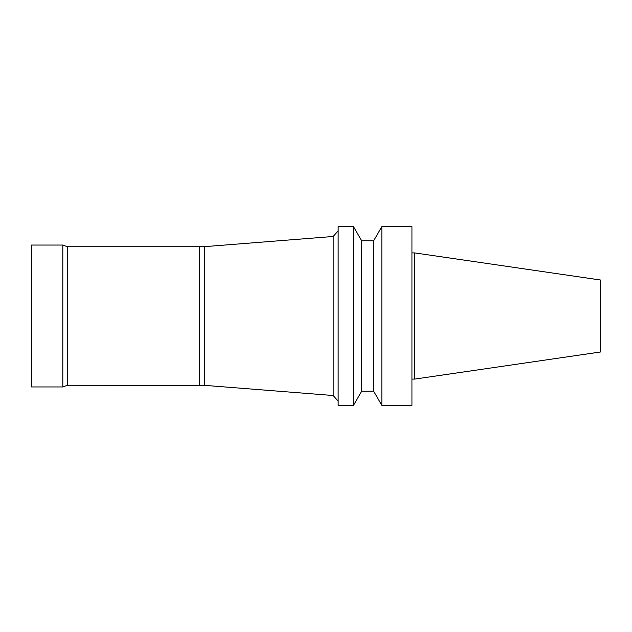 <?xml version="1.0" encoding="UTF-8"?>
<svg xmlns="http://www.w3.org/2000/svg" width="632" height="632" viewBox="0 0 632 632"><rect width="100%" height="100%" fill="white"/><g stroke="black" fill="none" stroke-linecap="round" stroke-linejoin="round"><path stroke-width="0.47" stroke-dasharray="3.16 2.37" d="M411.938 226.596L411.938 405.404M411.938 379.082L411.938 252.918L411.938 379.082M381.847 226.596L381.847 405.404M373.654 240.784L373.654 391.216M361.662 240.784L361.662 391.216M353.47 226.596L353.47 405.404M338.136 226.596L338.136 405.404M338.136 401.146L338.136 230.854L338.136 401.146M333.167 236.487L333.167 395.514M204.326 246.67L204.326 385.33M199.594 246.749L199.594 385.251M67.498 246.749L67.498 385.251M62.821 245.042L62.821 386.958M31.6 245.042L31.6 386.958M414.774 252.918L414.774 379.082M600.4 279.992L600.4 352.008"/><path stroke-width="0.95" d="M411.938 405.404L411.938 226.596L381.847 226.596L381.847 405.404L411.938 405.404M373.654 240.784L361.662 240.784L361.662 391.216L373.654 391.216L373.654 240.784L381.847 226.596M373.654 391.216L381.847 405.404M361.662 391.216L353.47 405.404L353.47 226.596L361.662 240.784M353.47 405.404L338.136 405.404L338.136 226.596L353.47 226.596M199.594 385.251L199.594 246.749L67.498 246.749L67.498 385.251L204.326 385.33L333.167 395.514L333.167 236.487L338.136 230.854M333.167 395.514L338.136 401.146M204.326 385.33L204.326 246.67L333.167 236.487M67.498 385.251L62.821 386.958L62.821 245.042L67.498 246.749M62.821 386.958L31.6 386.958L31.6 245.042L62.821 245.042M411.938 379.082L414.774 379.082L414.774 252.918L411.938 252.918M414.774 379.082L600.4 352.008L600.4 279.992L414.774 252.918M199.594 246.749L204.326 246.67"/></g></svg>
